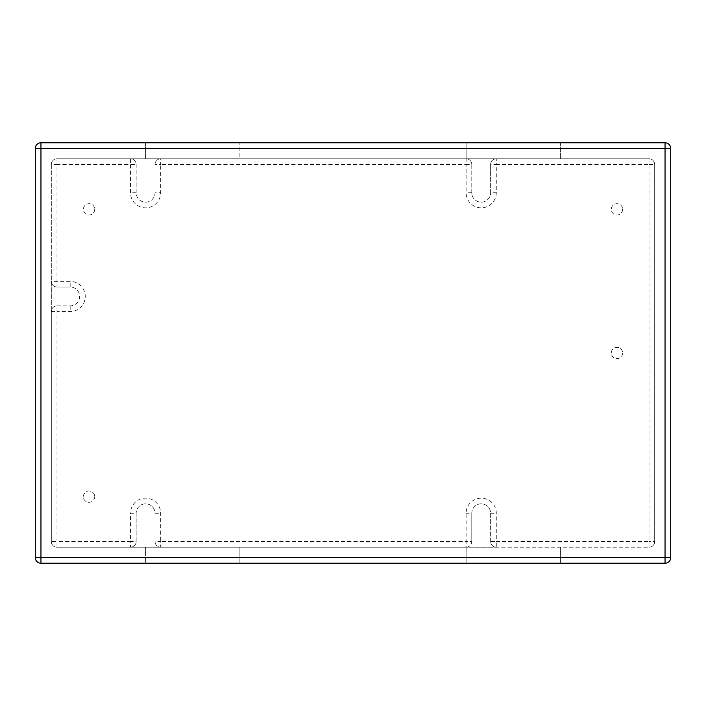 <?xml version="1.0" encoding="UTF-8"?>
<svg xmlns="http://www.w3.org/2000/svg" width="706" height="706" viewBox="0 0 706 706"><rect width="100%" height="100%" fill="white"/><g stroke="black" fill="none" stroke-linecap="round" stroke-linejoin="round"><path stroke-width="0.53" stroke-dasharray="3.53 2.65" d="M496.292 158.797L466.128 158.797L466.128 142.771L145.604 142.771L145.604 158.797L145.604 142.771L40.957 142.771A5.657 5.657 0 0 0 35.3 148.428L35.3 557.572A5.657 5.657 0 0 0 40.957 563.229L145.604 563.229L145.604 547.203L145.604 563.229L239.872 563.229L239.872 547.203L239.872 563.229L466.128 563.229L466.128 541.546L471.784 541.546A5.657 5.657 0 0 1 466.128 547.203L160.686 547.203A5.657 5.657 0 0 1 155.029 541.546L160.686 541.546L160.686 547.203A5.657 5.657 0 0 1 155.029 541.546L155.029 513.262A9.425 9.425 0 0 0 145.604 503.837A9.425 9.425 0 0 0 136.17 513.262L136.17 541.546A5.657 5.657 0 0 1 130.513 547.203L130.513 541.546L136.17 541.546A5.657 5.657 0 0 1 130.513 547.203L56.983 547.203A5.657 5.657 0 0 1 51.326 541.546L56.983 541.546L56.983 547.203A5.657 5.657 0 0 1 51.326 541.546L51.326 311.522A5.657 5.657 0 0 1 56.983 305.866L56.983 311.522L51.326 311.522A5.657 5.657 0 0 1 56.983 305.866L70.185 305.866A9.425 9.425 0 0 0 79.61 296.441A9.425 9.425 0 0 0 70.185 287.007L56.983 287.007A5.657 5.657 0 0 1 51.326 281.35L56.983 281.35L56.983 287.007A5.657 5.657 0 0 1 51.326 281.35L51.326 164.454A5.657 5.657 0 0 1 56.983 158.797L56.983 164.454L51.326 164.454A5.657 5.657 0 0 1 56.983 158.797L130.513 158.797A5.657 5.657 0 0 1 136.17 164.454L130.513 164.454L130.513 158.797A5.657 5.657 0 0 1 136.17 164.454L136.17 192.738A9.425 9.425 0 0 0 145.604 202.163A9.425 9.425 0 0 0 155.029 192.738L155.029 164.454A5.657 5.657 0 0 1 160.686 158.797L160.686 164.454L155.029 164.454A5.657 5.657 0 0 1 160.686 158.797L466.128 158.797A5.657 5.657 0 0 1 471.784 164.454L466.128 164.454L466.128 158.797A5.657 5.657 0 0 1 471.784 164.454L471.784 192.738A9.425 9.425 0 0 0 481.21 202.163A9.425 9.425 0 0 0 490.635 192.738L490.635 164.454A5.657 5.657 0 0 1 496.292 158.797L496.292 164.454L490.635 164.454A5.657 5.657 0 0 1 496.292 158.797L649.017 158.797A5.657 5.657 0 0 1 654.674 164.454L649.017 164.454L649.017 158.797A5.657 5.657 0 0 1 654.674 164.454L654.674 541.546A5.657 5.657 0 0 1 649.017 547.203L649.017 541.546L654.674 541.546A5.657 5.657 0 0 1 649.017 547.203L496.292 547.203A5.657 5.657 0 0 1 490.635 541.546L496.292 541.546L496.292 547.203A5.657 5.657 0 0 1 490.635 541.546L490.635 513.262A9.425 9.425 0 0 0 481.21 503.837A9.425 9.425 0 0 0 471.784 513.262L471.784 541.546A5.657 5.657 0 0 1 466.128 547.203L496.292 547.203M665.043 563.229A5.657 5.657 0 0 0 670.7 557.572L670.7 148.428A5.657 5.657 0 0 0 665.043 142.771L560.396 142.771L560.396 158.797L560.396 142.771L466.128 142.771L466.128 158.797L239.872 158.797L239.872 142.771L239.872 158.797L56.983 158.797A5.657 5.657 0 0 0 51.326 164.454L51.326 541.546A5.657 5.657 0 0 0 56.983 547.203L466.128 547.203L466.128 563.229L560.396 563.229L560.396 547.203L560.396 563.229L665.043 563.229M136.17 541.546L136.17 513.262L130.513 513.262A15.082 15.082 0 0 1 145.604 498.18A15.082 15.082 0 0 1 160.686 513.262L160.686 541.546L466.128 541.546L466.128 513.262A15.082 15.082 0 0 1 481.21 498.18A15.082 15.082 0 0 1 496.292 513.262L496.292 541.546L649.017 541.546L649.017 164.454L496.292 164.454L496.292 192.738A15.082 15.082 0 0 1 481.21 207.82A15.082 15.082 0 0 1 466.128 192.738L466.128 164.454L160.686 164.454L160.686 192.738A15.082 15.082 0 0 1 145.604 207.82A15.082 15.082 0 0 1 130.513 192.738L130.513 164.454L56.983 164.454L56.983 281.35L70.185 281.35A15.082 15.082 0 0 1 85.267 296.441A15.082 15.082 0 0 1 70.185 311.522L56.983 311.522L56.983 541.546L130.513 541.546L130.513 513.262M155.029 541.546L155.029 513.262A9.425 9.425 0 0 0 145.604 503.837A9.425 9.425 0 0 0 136.17 513.262M471.784 541.546L471.784 513.262L466.128 513.262M490.635 541.546L490.635 513.262A9.425 9.425 0 0 0 481.21 503.837A9.425 9.425 0 0 0 471.784 513.262M466.128 547.203L56.983 547.203A5.657 5.657 0 0 1 51.326 541.546L51.326 164.454A5.657 5.657 0 0 1 56.983 158.797L649.017 158.797A5.657 5.657 0 0 1 654.674 164.454L654.674 541.546L654.674 164.454A5.657 5.657 0 0 0 649.017 158.797L466.128 158.797M490.635 164.454L490.635 192.738L496.292 192.738M471.784 164.454L471.784 192.738A9.425 9.425 0 0 0 481.21 202.163A9.425 9.425 0 0 0 490.635 192.738M130.513 547.203L160.686 547.203M136.17 164.454L136.17 192.738A9.425 9.425 0 0 0 145.604 202.163A9.425 9.425 0 0 0 155.029 192.738L160.686 192.738M155.029 164.454L155.029 192.738M160.686 158.797L130.513 158.797M56.983 305.866L70.185 305.866A9.425 9.425 0 0 0 79.61 296.441A9.425 9.425 0 0 0 70.185 287.007L70.185 281.35M51.326 281.35L51.326 311.522M56.983 287.007L70.185 287.007M649.017 158.797L56.983 158.797M654.674 541.546A5.657 5.657 0 0 1 649.017 547.203A5.657 5.657 0 0 0 654.674 541.546L654.674 164.454M56.983 547.203L649.017 547.203M51.326 164.454L51.326 541.546M622.621 353A5.657 5.657 0 0 1 614.141 357.898A5.657 5.657 0 0 1 614.141 348.102A5.657 5.657 0 0 1 622.621 353A5.657 5.657 0 0 0 614.141 348.102A5.657 5.657 0 0 0 614.141 357.898A5.657 5.657 0 0 0 622.621 353M94.692 209.329A5.657 5.657 0 0 1 86.211 214.227A5.657 5.657 0 0 1 86.211 204.431A5.657 5.657 0 0 1 94.692 209.329A5.657 5.657 0 0 0 86.211 204.431A5.657 5.657 0 0 0 86.211 214.227A5.657 5.657 0 0 0 94.692 209.329M94.692 496.671A5.657 5.657 0 0 1 86.211 501.569A5.657 5.657 0 0 1 86.211 491.773A5.657 5.657 0 0 1 94.692 496.671A5.657 5.657 0 0 0 86.211 491.773A5.657 5.657 0 0 0 86.211 501.569A5.657 5.657 0 0 0 94.692 496.671M622.621 209.329A5.657 5.657 0 0 1 614.141 214.227A5.657 5.657 0 0 1 614.141 204.431A5.657 5.657 0 0 1 622.621 209.329A5.657 5.657 0 0 0 614.141 204.431A5.657 5.657 0 0 0 614.141 214.227A5.657 5.657 0 0 0 622.621 209.329M155.029 513.262L160.686 513.262M70.185 305.866L70.185 311.522M490.635 513.262L496.292 513.262M136.17 192.738L130.513 192.738M471.784 192.738L466.128 192.738"/><path stroke-width="1.06" d="M665.043 142.771L665.043 148.428L670.7 148.428A5.657 5.657 0 0 0 665.043 142.771L40.957 142.771A5.657 5.657 0 0 0 35.3 148.428L40.957 148.428L40.957 142.771M665.043 563.229A5.657 5.657 0 0 0 670.7 557.572L665.043 557.572L665.043 563.229L40.957 563.229L40.957 557.572L35.3 557.572A5.657 5.657 0 0 0 40.957 563.229M670.7 557.572L670.7 148.428M35.3 148.428L35.3 557.572M40.957 557.572L40.957 148.428L665.043 148.428L665.043 557.572L40.957 557.572"/></g></svg>
